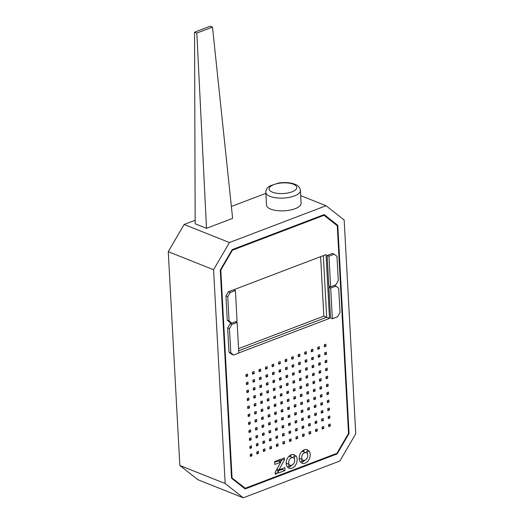 <?xml version="1.0" encoding="UTF-8"?>
<svg xmlns="http://www.w3.org/2000/svg" width="524" height="524" viewBox="0 0 524 524"><rect width="100%" height="100%" fill="white"/><g stroke="black" fill="none" stroke-linecap="round" stroke-linejoin="round"><path stroke-width="0.79" d="M168.263 251.684L179.837 465.469L225.163 483.528L213.582 269.742L229.433 242.54L184.114 224.482L168.263 251.684L213.582 269.742M229.433 242.54L326.066 205.736L344.163 220.008L355.737 433.793L339.886 460.996L243.26 497.8L197.934 479.742L179.837 465.469M265.884 193.336L231.372 206.482M195.164 220.27L184.114 224.482M326.066 205.736L300.697 195.629M225.163 483.528L243.26 497.8M232.178 249.634L220.263 270.076L231.536 478.216L245.14 488.944L337.148 453.902L349.056 433.459L337.784 225.313L324.186 214.591L232.178 249.634M336.31 453.568L337.148 453.902M348.512 433.243L349.056 433.459M335.668 224.475L337.784 225.313M238.558 348.63L323.832 316.149L326.668 317.275L238.675 350.792L326.668 317.275L323.328 255.627L326.668 317.275L329.498 318.409L238.787 352.953M323.832 316.149L320.609 256.662M231.503 477.574L245.284 488.237L336.925 453.332L348.526 433.433L337.273 225.739L324.035 215.298L232.394 250.203L220.801 270.102L232.047 477.796M220.355 269.925L220.801 270.102M243.169 487.392L245.284 488.237M323.203 214.964L324.035 215.298M231.949 250.027L232.394 250.203M234.687 290.237L234.641 289.405L326.046 254.592L329.498 318.409M236.416 322.142L236.376 321.422M245.92 374.667L247.551 374.044L247.662 376.036L246.031 376.658L245.92 374.667M245.959 375.361L247.662 376.036M246.352 382.644L247.983 382.022L248.094 384.013L246.463 384.636L246.352 382.644M246.391 383.339L248.094 384.013M246.784 390.616L248.415 389.994L248.527 391.991L246.896 392.614L246.784 390.616M246.824 391.31L248.527 391.991M247.217 398.594L248.848 397.971L248.959 399.969L247.328 400.591L247.217 398.594M247.256 399.288L248.959 399.969M247.649 406.572L249.28 405.949L249.391 407.947L247.76 408.569L247.649 406.572M247.688 407.266L249.391 407.947M248.081 414.55L249.712 413.927L249.824 415.918L248.193 416.541L248.081 414.55M248.121 415.244L249.824 415.918M248.514 422.527L250.144 421.905L250.256 423.896L248.618 424.519L248.514 422.527M248.553 423.222L250.256 423.896M248.946 430.505L250.577 429.883L250.688 431.874L249.051 432.496L248.946 430.505M248.985 431.2L250.688 431.874M249.378 438.483L251.009 437.861L251.12 439.852L249.483 440.474L249.378 438.483M249.417 439.171L251.12 439.852M249.81 446.455L251.441 445.832L251.553 447.83L249.915 448.452L249.81 446.455M249.85 447.149L251.553 447.83M250.243 454.432L251.874 453.81L251.978 455.808L250.348 456.43L250.243 454.432M250.282 455.127L251.978 455.808M252.45 372.178L254.081 371.555L254.192 373.553L252.555 374.169L252.45 372.178M252.489 372.872L254.192 373.553M252.882 380.155L254.513 379.533L254.625 381.524L252.987 382.147L252.882 380.155M252.922 380.85L254.625 381.524M253.315 388.133L254.946 387.511L255.057 389.502L253.419 390.125L253.315 388.133M253.354 388.828L255.057 389.502M253.747 396.111L255.378 395.489L255.489 397.48L253.852 398.102L253.747 396.111M253.786 396.806L255.489 397.48M254.179 404.083L255.81 403.467L255.922 405.458L254.284 406.08L254.179 404.083M254.219 404.777L255.922 405.458M254.612 412.061L256.243 411.438L256.347 413.436L254.716 414.058L254.612 412.061M254.651 412.755L256.347 413.436M255.044 420.038L256.675 419.416L256.78 421.414L255.149 422.036L255.044 420.038M255.077 420.733L256.78 421.414M255.476 428.016L257.107 427.394L257.212 429.392L255.581 430.007L255.476 428.016M255.509 428.711L257.212 429.392M255.909 435.994L257.539 435.372L257.644 437.363L256.013 437.985L255.909 435.994M255.941 436.689L257.644 437.363M256.341 443.972L257.972 443.35L258.077 445.341L256.446 445.963L256.341 443.972M256.374 444.666L258.077 445.341M256.773 451.95L258.404 451.328L258.509 453.319L256.878 453.941L256.773 451.95M256.806 452.644L258.509 453.319M258.98 369.689L260.611 369.066L260.716 371.064L259.085 371.686L258.98 369.689M259.02 370.383L260.716 371.064M259.413 377.666L261.044 377.044L261.149 379.042L259.518 379.664L259.413 377.666M259.446 378.361L261.149 379.042M259.845 385.644L261.476 385.022L261.581 387.02L259.95 387.642L259.845 385.644M259.878 386.339L261.581 387.02M260.277 393.622L261.908 393L262.013 394.998L260.382 395.613L260.277 393.622M260.31 394.317L262.013 394.998M260.71 401.6L262.341 400.978L262.445 402.969L260.814 403.591L260.71 401.6M260.742 402.294L262.445 402.969M261.142 409.578L262.773 408.956L262.878 410.947L261.247 411.569L261.142 409.578M261.175 410.272L262.878 410.947M261.574 417.556L263.205 416.934L263.31 418.925L261.679 419.547L261.574 417.556M261.607 418.25L263.31 418.925M262 425.527L263.637 424.905L263.742 426.903L262.111 427.525L262 425.527M262.039 426.222L263.742 426.903M262.432 433.505L264.07 432.883L264.175 434.881L262.544 435.503L262.432 433.505M262.472 434.2L264.175 434.881M262.865 441.483L264.502 440.861L264.607 442.859L262.976 443.481L262.865 441.483M262.904 442.177L264.607 442.859M263.297 449.461L264.934 448.839L265.039 450.83L263.408 451.452L263.297 449.461M263.336 450.155L265.039 450.83M265.511 367.206L267.142 366.584L267.247 368.575L265.616 369.197L265.511 367.206M265.544 367.9L267.247 368.575M265.937 375.184L267.574 374.562L267.679 376.553L266.048 377.175L265.937 375.184M265.976 375.878L267.679 376.553M266.369 383.155L268.006 382.54L268.111 384.531L266.48 385.153L266.369 383.155M266.408 383.85L268.111 384.531M266.801 391.133L268.439 390.511L268.543 392.509L266.913 393.131L266.801 391.133M266.84 391.828L268.543 392.509M267.233 399.111L268.871 398.489L268.976 400.487L267.345 401.109L267.233 399.111M267.273 399.805L268.976 400.487M267.666 407.089L269.303 406.467L269.408 408.465L267.777 409.08L267.666 407.089M267.705 407.783L269.408 408.465M268.098 415.067L269.729 414.445L269.84 416.436L268.209 417.058L268.098 415.067M268.137 415.761L269.84 416.436M268.53 423.045L270.161 422.423L270.273 424.414L268.642 425.036L268.53 423.045M268.57 423.739L270.273 424.414M268.963 431.023L270.594 430.401L270.705 432.392L269.074 433.014L268.963 431.023M269.002 431.717L270.705 432.392M269.395 438.994L271.026 438.378L271.137 440.37L269.506 440.992L269.395 438.994M269.434 439.688L271.137 440.37M269.827 446.972L271.458 446.35L271.57 448.348L269.939 448.97L269.827 446.972M269.867 447.666L271.57 448.348M272.035 364.717L273.666 364.095L273.777 366.093L272.146 366.715L272.035 364.717M272.074 365.411L273.777 366.093M272.467 372.695L274.098 372.073L274.209 374.071L272.578 374.686L272.467 372.695M272.506 373.389L274.209 374.071M272.899 380.673L274.53 380.051L274.642 382.042L273.011 382.664L272.899 380.673M272.938 381.367L274.642 382.042M273.332 388.651L274.962 388.029L275.074 390.02L273.443 390.642L273.332 388.651M273.371 389.345L275.074 390.02M273.764 396.629L275.395 396.006L275.506 397.998L273.875 398.62L273.764 396.629M273.803 397.323L275.506 397.998M274.196 404.6L275.827 403.978L275.938 405.976L274.307 406.598L274.196 404.6M274.235 405.294L275.938 405.976M274.628 412.578L276.259 411.956L276.371 413.953L274.74 414.576L274.628 412.578M274.668 413.272L276.371 413.953M275.061 420.556L276.692 419.934L276.803 421.931L275.166 422.554L275.061 420.556M275.1 421.25L276.803 421.931M275.493 428.534L277.124 427.911L277.235 429.903L275.598 430.525L275.493 428.534M275.532 429.228L277.235 429.903M275.925 436.512L277.556 435.889L277.668 437.881L276.03 438.503L275.925 436.512M275.965 437.206L277.668 437.881M276.358 444.49L277.989 443.867L278.1 445.859L276.462 446.481L276.358 444.49M276.397 445.184L278.1 445.859M278.565 362.228L280.196 361.612L280.307 363.604L278.676 364.226L278.565 362.228M278.604 362.922L280.307 363.604M278.997 370.206L280.628 369.584L280.74 371.582L279.109 372.204L278.997 370.206M279.037 370.9L280.74 371.582M279.43 378.184L281.061 377.562L281.172 379.559L279.534 380.182L279.43 378.184M279.469 378.878L281.172 379.559M279.862 386.162L281.493 385.54L281.604 387.537L279.967 388.153L279.862 386.162M279.901 386.856L281.604 387.537M280.294 394.14L281.925 393.517L282.036 395.509L280.399 396.131L280.294 394.14M280.333 394.834L282.036 395.509M280.726 402.118L282.357 401.495L282.469 403.487L280.831 404.109L280.726 402.118M280.766 402.812L282.469 403.487M281.159 410.096L282.79 409.473L282.894 411.464L281.264 412.087L281.159 410.096M281.198 410.79L282.894 411.464M281.591 418.067L283.222 417.451L283.327 419.442L281.696 420.065L281.591 418.067M281.63 418.761L283.327 419.442M282.023 426.045L283.654 425.423L283.759 427.42L282.128 428.043L282.023 426.045M282.056 426.739L283.759 427.42M282.456 434.023L284.087 433.4L284.191 435.398L282.56 436.02L282.456 434.023M282.488 434.717L284.191 435.398M282.888 442.001L284.519 441.378L284.624 443.376L282.993 443.992L282.888 442.001M282.921 442.695L284.624 443.376M285.095 359.746L286.726 359.123L286.838 361.115L285.2 361.737L285.095 359.746M285.135 360.44L286.838 361.115M285.528 367.724L287.159 367.101L287.263 369.093L285.632 369.715L285.528 367.724M285.567 368.418L287.263 369.093M285.96 375.701L287.591 375.079L287.696 377.07L286.065 377.693L285.96 375.701M285.993 376.396L287.696 377.07M286.392 383.673L288.023 383.051L288.128 385.048L286.497 385.671L286.392 383.673M286.425 384.367L288.128 385.048M286.825 391.651L288.455 391.028L288.56 393.026L286.929 393.648L286.825 391.651M286.857 392.345L288.56 393.026M287.257 399.629L288.888 399.006L288.993 401.004L287.362 401.626L287.257 399.629M287.29 400.323L288.993 401.004M287.689 407.606L289.32 406.984L289.425 408.975L287.794 409.598L287.689 407.606M287.722 408.301L289.425 408.975M288.121 415.584L289.752 414.962L289.857 416.953L288.226 417.576L288.121 415.584M288.154 416.279L289.857 416.953M288.547 423.562L290.185 422.94L290.289 424.931L288.659 425.554L288.547 423.562M288.586 424.257L290.289 424.931M288.979 431.54L290.617 430.918L290.722 432.909L289.091 433.531L288.979 431.54M289.019 432.228L290.722 432.909M289.412 439.512L291.049 438.889L291.154 440.887L289.523 441.509L289.412 439.512M289.451 440.206L291.154 440.887M291.626 357.257L293.257 356.634L293.361 358.632L291.73 359.254L291.626 357.257M291.658 357.951L293.361 358.632M292.058 365.235L293.689 364.612L293.794 366.61L292.163 367.226L292.058 365.235M292.091 365.929L293.794 366.61M292.49 373.212L294.121 372.59L294.226 374.581L292.595 375.204L292.49 373.212M292.523 373.907L294.226 374.581M292.916 381.19L294.553 380.568L294.658 382.559L293.027 383.182L292.916 381.19M292.955 381.885L294.658 382.559M293.348 389.168L294.986 388.546L295.091 390.537L293.46 391.159L293.348 389.168M293.388 389.863L295.091 390.537M293.781 397.14L295.418 396.524L295.523 398.515L293.892 399.137L293.781 397.14M293.82 397.834L295.523 398.515M294.213 405.118L295.85 404.495L295.955 406.493L294.324 407.115L294.213 405.118M294.252 405.812L295.955 406.493M294.645 413.095L296.276 412.473L296.387 414.471L294.757 415.093L294.645 413.095M294.685 413.79L296.387 414.471M295.077 421.073L296.708 420.451L296.82 422.449L295.189 423.065L295.077 421.073M295.117 421.768L296.82 422.449M295.51 429.051L297.141 428.429L297.252 430.42L295.621 431.042L295.51 429.051M295.549 429.746L297.252 430.42M295.942 437.029L297.573 436.407L297.684 438.398L296.053 439.02L295.942 437.029M295.981 437.723L297.684 438.398M298.149 354.774L299.787 354.152L299.892 356.143L298.261 356.765L298.149 354.774M298.189 355.469L299.892 356.143M298.582 362.746L300.219 362.123L300.324 364.121L298.693 364.743L298.582 362.746M298.621 363.44L300.324 364.121M299.014 370.723L300.645 370.101L300.756 372.099L299.125 372.721L299.014 370.723M299.053 371.418L300.756 372.099M299.446 378.701L301.077 378.079L301.189 380.077L299.558 380.699L299.446 378.701M299.486 379.396L301.189 380.077M299.879 386.679L301.51 386.057L301.621 388.048L299.99 388.67L299.879 386.679M299.918 387.374L301.621 388.048M300.311 394.657L301.942 394.035L302.053 396.026L300.422 396.648L300.311 394.657M300.35 395.351L302.053 396.026M300.743 402.635L302.374 402.013L302.486 404.004L300.855 404.626L300.743 402.635M300.783 403.329L302.486 404.004M301.176 410.613L302.807 409.991L302.918 411.982L301.287 412.604L301.176 410.613M301.215 411.301L302.918 411.982M301.608 418.584L303.239 417.962L303.35 419.96L301.719 420.582L301.608 418.584M301.647 419.279L303.35 419.96M302.04 426.562L303.671 425.94L303.782 427.938L302.145 428.56L302.04 426.562M302.079 427.256L303.782 427.938M302.472 434.54L304.103 433.918L304.215 435.916L302.577 436.538L302.472 434.54M302.512 435.234L304.215 435.916M304.68 352.285L306.311 351.663L306.422 353.654L304.791 354.276L304.68 352.285M304.719 352.979L306.422 353.654M305.112 360.263L306.743 359.641L306.854 361.632L305.223 362.254L305.112 360.263M305.151 360.957L306.854 361.632M305.544 368.241L307.175 367.619L307.287 369.61L305.656 370.232L305.544 368.241M305.584 368.935L307.287 369.61M305.977 376.212L307.608 375.597L307.719 377.588L306.082 378.21L305.977 376.212M306.016 376.907L307.719 377.588M306.409 384.19L308.04 383.568L308.151 385.566L306.514 386.188L306.409 384.19M306.448 384.885L308.151 385.566M306.841 392.168L308.472 391.546L308.584 393.544L306.946 394.166L306.841 392.168M306.881 392.862L308.584 393.544M307.274 400.146L308.905 399.524L309.016 401.522L307.378 402.137L307.274 400.146M307.313 400.84L309.016 401.522M307.706 408.124L309.337 407.502L309.448 409.493L307.811 410.115L307.706 408.124M307.745 408.818L309.448 409.493M308.138 416.102L309.769 415.48L309.874 417.471L308.243 418.093L308.138 416.102M308.178 416.796L309.874 417.471M308.571 424.08L310.201 423.458L310.306 425.449L308.675 426.071L308.571 424.08M308.603 424.774L310.306 425.449M309.003 432.051L310.634 431.435L310.739 433.427L309.108 434.049L309.003 432.051M309.036 432.745L310.739 433.427M311.21 349.796L312.841 349.174L312.952 351.172L311.315 351.794L311.21 349.796M311.249 350.491L312.952 351.172M311.642 357.774L313.273 357.152L313.385 359.15L311.747 359.772L311.642 357.774M311.682 358.468L313.385 359.15M312.075 365.752L313.706 365.13L313.811 367.127L312.18 367.743L312.075 365.752M312.114 366.446L313.811 367.127M312.507 373.73L314.138 373.108L314.243 375.099L312.612 375.721L312.507 373.73M312.546 374.424L314.243 375.099M312.939 381.708L314.57 381.086L314.675 383.077L313.044 383.699L312.939 381.708M312.972 382.402L314.675 383.077M313.372 389.686L315.003 389.063L315.107 391.055L313.476 391.677L313.372 389.686M313.404 390.38L315.107 391.055M313.804 397.657L315.435 397.035L315.54 399.033L313.909 399.655L313.804 397.657M313.837 398.351L315.54 399.033M314.236 405.635L315.867 405.013L315.972 407.01L314.341 407.633L314.236 405.635M314.269 406.329L315.972 407.01M314.669 413.613L316.3 412.991L316.404 414.988L314.773 415.611L314.669 413.613M314.701 414.307L316.404 414.988M315.101 421.591L316.732 420.969L316.837 422.96L315.206 423.582L315.101 421.591M315.134 422.285L316.837 422.96M315.527 429.569L317.164 428.946L317.269 430.938L315.638 431.56L315.527 429.569M315.566 430.263L317.269 430.938M317.741 347.314L319.371 346.691L319.476 348.683L317.845 349.305L317.741 347.314M317.773 348.008L319.476 348.683M318.173 355.285L319.804 354.669L319.909 356.661L318.278 357.283L318.173 355.285M318.206 355.979L319.909 356.661M318.605 363.263L320.236 362.641L320.341 364.639L318.71 365.261L318.605 363.263M318.638 363.957L320.341 364.639M319.037 371.241L320.668 370.619L320.773 372.616L319.142 373.239L319.037 371.241M319.07 371.935L320.773 372.616M319.463 379.219L321.101 378.597L321.205 380.594L319.575 381.21L319.463 379.219M319.502 379.913L321.205 380.594M319.895 387.197L321.533 386.574L321.638 388.566L320.007 389.188L319.895 387.197M319.935 387.891L321.638 388.566M320.328 395.175L321.965 394.552L322.07 396.544L320.439 397.166L320.328 395.175M320.367 395.869L322.07 396.544M320.76 403.153L322.398 402.53L322.502 404.521L320.871 405.144L320.76 403.153M320.799 403.847L322.502 404.521M321.192 411.124L322.83 410.508L322.935 412.499L321.304 413.122L321.192 411.124M321.232 411.818L322.935 412.499M321.625 419.102L323.256 418.48L323.367 420.477L321.736 421.099L321.625 419.102M321.664 419.796L323.367 420.477M322.057 427.08L323.688 426.457L323.799 428.455L322.168 429.077L322.057 427.08M322.096 427.774L323.799 428.455M324.264 344.825L325.902 344.202L326.007 346.2L324.376 346.816L324.264 344.825M324.304 345.519L326.007 346.2M324.697 352.803L326.334 352.18L326.439 354.172L324.808 354.794L324.697 352.803M324.736 353.497L326.439 354.172M325.129 360.781L326.766 360.158L326.871 362.149L325.24 362.772L325.129 360.781M325.168 361.475L326.871 362.149M325.561 368.758L327.192 368.136L327.303 370.127L325.673 370.75L325.561 368.758M325.601 369.453L327.303 370.127M325.993 376.73L327.624 376.108L327.736 378.105L326.105 378.728L325.993 376.73M326.033 377.424L327.736 378.105M326.426 384.708L328.057 384.085L328.168 386.083L326.537 386.705L326.426 384.708M326.465 385.402L328.168 386.083M326.858 392.686L328.489 392.063L328.6 394.061L326.969 394.683L326.858 392.686M326.897 393.38L328.6 394.061M327.29 400.664L328.921 400.041L329.033 402.032L327.402 402.655L327.29 400.664M327.33 401.358L329.033 402.032M327.723 408.641L329.354 408.019L329.465 410.01L327.834 410.633L327.723 408.641M327.762 409.336L329.465 410.01M328.155 416.619L329.786 415.997L329.897 417.988L328.266 418.611L328.155 416.619M328.194 417.314L329.897 417.988M328.587 424.597L330.218 423.975L330.33 425.966L328.692 426.588L328.587 424.597M328.627 425.285L330.33 425.966M274.655 462.279L277.91 461.041L280.74 462.168L274.773 464.441L274.615 461.572L281.198 459.063L281.309 461.127L282.764 458.467L284.329 457.871L284.434 459.784L278.906 469.897L284.859 467.624L285.017 470.5L278.434 473.008L278.323 470.938L276.868 473.604L275.303 474.2L275.198 472.288L280.74 462.168M278.604 460.052L281.309 461.127M282.469 459.004L284.434 459.784M280.438 460.779L279.868 461.821M276.934 469.111L278.906 469.897M282.141 468.659L282.181 469.373L285.017 470.5M282.181 469.373L278.192 470.893M276.364 470.159L278.323 470.938M275.231 472.949L276.868 473.604M291.233 454.767L290.237 456.587L293.073 457.714A3.989 2.83 111.7 0 0 289.313 459.784A3.989 2.83 111.7 0 0 289.34 464.533L287.761 467.428A7.271 5.161 -68.3 0 1 287.27 458.631A7.271 5.161 -68.3 0 1 294.337 454.694A7.271 5.161 -68.3 0 1 294.645 454.832L293.073 457.714M294.023 454.583L294.645 454.832M290.237 456.587A3.989 2.83 111.7 0 0 288.645 456.627M286.156 462.862A3.989 2.83 111.7 0 0 286.51 463.406L289.34 464.533M286.51 463.406L286.202 463.969M288.672 468.076L290.244 465.194A3.989 2.83 111.7 0 0 294.003 463.131A3.989 2.83 111.7 0 0 293.977 458.376L295.556 455.48A7.271 5.161 -68.3 0 1 296.047 464.277A7.271 5.161 -68.3 0 1 288.979 468.22A7.271 5.161 -68.3 0 1 288.672 468.076M294.285 457.812A7.271 5.161 -68.3 0 1 294.331 458.926M291.835 465.155A7.271 5.161 -68.3 0 1 289.248 467.015M304.293 449.795L303.298 451.609L306.127 452.743A3.989 2.83 111.7 0 0 302.368 454.806A3.989 2.83 111.7 0 0 302.4 459.561L300.815 462.456A7.271 5.161 -68.3 0 1 300.331 453.66A7.271 5.161 -68.3 0 1 307.398 449.723A7.271 5.161 -68.3 0 1 307.706 449.861L306.127 452.743M307.077 449.612L307.706 449.861M303.298 451.609A3.989 2.83 111.7 0 0 301.706 451.655M299.211 457.884A3.989 2.83 111.7 0 0 299.564 458.435L302.4 459.561M299.564 458.435L299.256 458.998M301.726 463.105L303.304 460.223A3.989 2.83 111.7 0 0 307.064 458.159A3.989 2.83 111.7 0 0 307.031 453.404L308.616 450.509A7.271 5.161 -68.3 0 1 309.101 459.306A7.271 5.161 -68.3 0 1 302.034 463.242A7.271 5.161 -68.3 0 1 301.726 463.105M307.339 452.841A7.271 5.161 -68.3 0 1 307.385 453.948M304.896 460.183A7.271 5.161 -68.3 0 1 302.309 462.044M196.828 33.071L194.561 32.167L195.17 223.8L206.502 228.313L232.617 218.364L212.495 27.104L196.828 33.071L206.502 228.313M194.561 32.167L210.229 26.2L212.495 27.104M233.593 289.805L228.372 291.789L230.187 292.516L235.407 290.525L233.593 289.805M225.936 295.975L227.246 320.229L229.06 320.95L227.75 296.702L225.936 295.975L228.372 291.789M235.407 290.525L237.071 321.153L231.844 323.144L230.029 322.424L227.246 320.229M230.187 292.516L227.75 296.702M229.06 320.95L231.844 323.144M231.706 323.092L230.102 323.701L231.916 324.422L237.136 322.43L235.466 321.769M227.665 327.886L228.975 352.135L230.789 352.855L229.473 328.607L227.665 327.886L230.102 323.701M237.136 322.43L238.793 353.065L233.573 355.056L231.759 354.329L228.975 352.135M231.916 324.422L229.473 328.607M230.789 352.855L233.573 355.056M335.923 286.111L338.707 288.305L340.017 312.559L337.58 316.745L332.36 318.73L330.546 318.009L328.889 287.375L330.696 288.102L335.923 286.111L334.253 285.442M330.487 286.766L328.889 287.375M330.696 288.102L332.36 318.73M334.194 254.206L336.978 256.4L338.294 280.648L335.851 284.833L330.631 286.825L328.817 286.104L327.159 255.47L328.974 256.19L334.194 254.206L332.38 253.478L327.159 255.47M328.974 256.19L330.631 286.825M300.416 190.467L301.103 203.227A17.318 6.661 176.9 0 1 284.172 210.818A17.318 6.661 176.9 0 1 266.526 205.1L265.832 192.341C265.976 189.419 267.41 187.245 270.142 185.817L278.296 183.105C284.552 182.116 290.073 182.483 294.855 184.206C298.241 185.516 300.088 187.605 300.416 190.467A17.318 6.661 176.9 0 1 283.484 198.059A17.318 6.661 176.9 0 1 265.832 192.341M293.401 184.232A13.853 5.332 176.9 0 1 285.58 193.33A13.853 5.332 176.9 0 1 269.873 187.075A13.853 5.332 176.9 0 1 293.401 184.232"/></g></svg>
